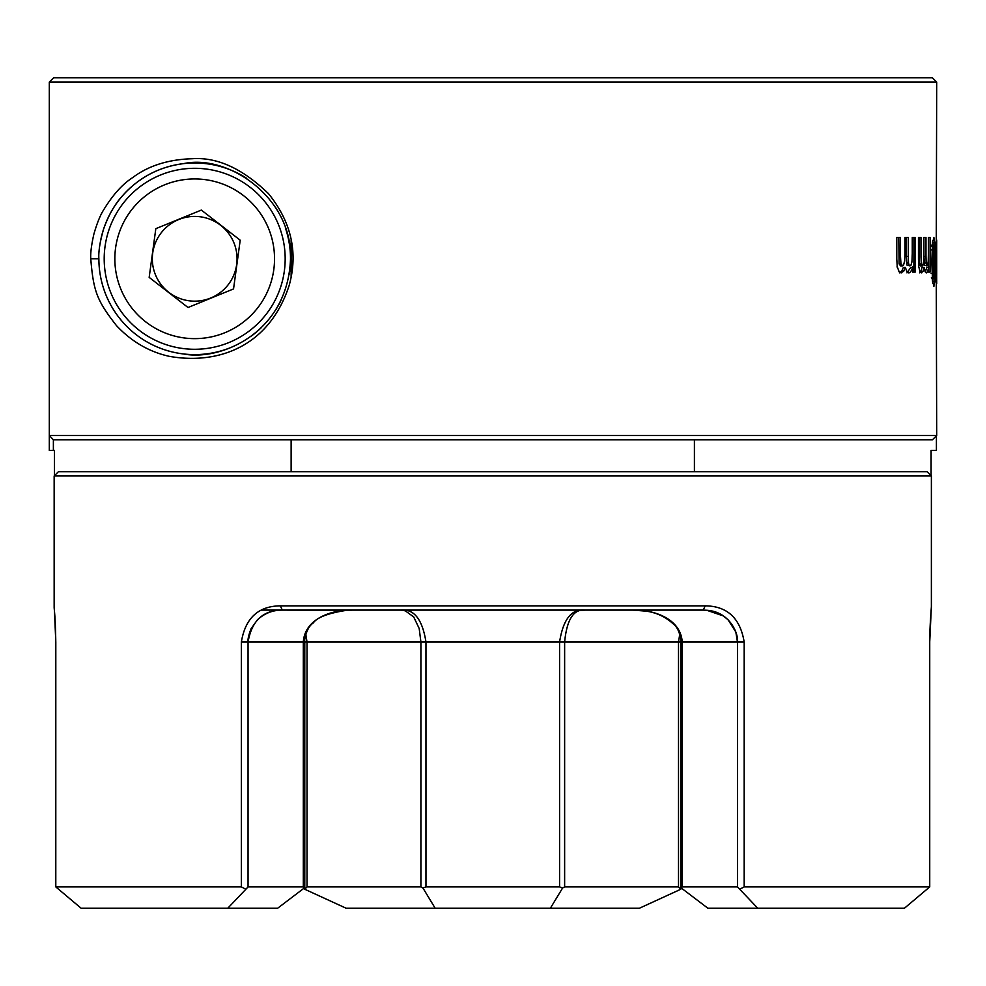 <?xml version="1.0" encoding="UTF-8"?>
<svg xmlns="http://www.w3.org/2000/svg" width="986" height="986" viewBox="0 0 986 986"><rect width="100%" height="100%" fill="white"/><g stroke="black" fill="none" stroke-linecap="round" stroke-linejoin="round"><path stroke-width="1.48" d="M896.779 259.614L896.779 237.503L900.489 237.503L900.489 257.26M900.859 263.903L899.121 263.915L898.788 237.503M900.489 256.631L901.019 264.544M911.951 262.079L912.272 253.673M903.768 264.692L902.375 265.863L900.526 265.863L899.121 263.915M900.699 263.274L902.695 265.863M912.272 254.314L912.272 237.503L915.181 237.503L915.181 272.099L912.506 272.099L913.874 272.099L913.874 237.503L912.272 237.503M903.447 265.271L904.754 260.624M904.606 261.894L904.963 253.476M904.963 254.117L904.963 237.503L908.279 237.503L908.279 256.459L906.307 256.459L906.307 237.503L904.963 237.503M912.506 272.099L912.506 267.403L910.83 267.379L906.923 272.875M912.679 266.762C911.569 270.916 910.201 272.949 908.574 272.875M909.154 272.875L906.516 271.051M910.953 265.283L912.099 260.809M907.034 265.16L909.93 265.863L907.034 265.16L906.307 256.459M909.93 265.863L911.224 264.729M908.451 262.979L906.491 262.979M908.377 262.338L909.265 265.727M908.279 255.818L908.525 263.619M897.285 267.428L896.779 258.973M899.121 271.828L897.05 266.158M901.672 272.875L898.431 270.842M899.565 272.875L901.611 271.507L903.386 267.379L905.358 267.379L903.521 271.507L901.611 271.507M903.829 271.076L901.019 272.875M906.824 271.507L905.358 267.379M921.207 263.903L919.396 263.915L919.174 237.503L918.447 237.503L920.961 237.503L920.961 257.26M920.961 256.631L921.306 264.544M928.208 262.079L928.393 253.673M923.118 264.692L922.218 265.863L920.283 265.863L919.396 263.915M921.097 263.274L922.415 265.863M928.393 254.314L928.393 237.503L930.069 237.503L930.069 272.099L928.541 272.099L928.393 237.503M922.933 265.234L923.759 260.624M923.66 261.894L923.894 253.476M923.894 254.117L923.894 237.503L925.977 237.503L925.977 256.459L923.931 256.459L923.894 237.503M928.541 272.099L928.541 267.403L926.778 267.379L925.349 272.074M928.639 266.762C927.999 270.891 927.185 272.937 926.187 272.875M926.507 272.875L924.893 271.076M927.629 265.234L928.294 260.809M924.387 265.16L927 265.863L924.387 265.16L923.931 256.459M927 265.863L927.777 264.729M926.088 262.979L924.042 262.979M926.051 262.338L926.581 265.678M925.977 255.818L926.137 263.619M918.447 259.614L918.447 237.503M918.792 267.428L918.447 258.973M920.024 271.791L918.644 266.158M921.737 272.875L919.593 270.879M919.679 272.875L920.961 271.507L922.083 267.379L924.141 267.379L922.958 271.507L920.961 271.507M923.155 271.101L921.331 272.875M925.078 271.507L924.141 267.379M933.841 278.668L931.733 278.668M933.767 278.668L934.247 277.041M933.927 286.26L932.423 280.665M934.099 278.188L934.395 273.196M932.559 281.947L931.819 261.216M934.371 274.465L934.481 261.216M931.819 262.498L932.559 241.743M934.481 262.498L934.371 249.68M932.423 243.024L933.927 237.503M934.173 246.13L932.066 246.13M934.408 250.949L934.099 245.551M933.853 245.07L931.733 245.07M934.247 246.697L933.767 245.07M932.744 283.278L933.2 277.621M934.938 281.38L932.953 281.38M934.987 280.739L933.767 286.26M935.332 261.956L933.483 261.956M935.332 261.315L934.901 282.021M933.224 246.143L932.744 240.485M934.974 242.852L933.002 242.852M934.938 242.211L935.332 262.596M933.767 237.503L935.024 243.493M933.422 277.041L933.927 278.668M933.224 272.777L933.582 278.188M933.138 261.216L933.261 274.046M933.261 249.939L931.166 249.939M933.274 249.298L933.138 262.498M933.508 246.143L931.4 246.143M933.582 245.563L933.237 250.58M933.927 245.07L933.422 246.722M936.7 435.516L49.3 435.516L49.3 450.417L53.38 450.417L53.38 439.768L932.436 439.768L936.7 435.516L936.269 280.665M936.306 281.947L936.059 261.216M936.059 262.498L936.306 241.743M936.269 243.024L936.7 82.072L932.436 77.808L53.564 77.808L49.3 82.072L936.7 82.072M53.38 439.768L49.3 435.516L49.3 82.072L52.27 79.102M90.761 258.788C93.46 291.338 96.874 300.557 116.631 325.799C131.693 341.674 149.182 351.842 169.111 356.303C217.093 364.906 268.907 347.528 289.206 285.336C298.253 252.662 291.388 222.158 268.636 193.811C242.753 168.68 217.314 156.984 192.319 158.721C168.384 159.436 148.529 165.697 132.777 177.517C122.387 184.185 112.614 195.08 103.444 210.215C100.19 215.342 97.01 223.267 93.916 233.99C91.464 244.75 90.404 253.008 90.761 258.788L98.871 258.788C98.39 251.664 99.943 241.853 103.505 229.368C108.546 215.022 115.079 203.597 123.127 195.092C139.334 177.197 159.51 166.696 183.642 163.614C228.641 153.828 292.768 198.408 290.5 258.788C287.937 333.182 220.186 361.283 183.384 353.937C135.193 348.231 98.982 307.422 98.871 258.788M936.675 277.202L936.7 283.82M936.675 246.648L936.207 245.07M936.638 245.07L936.54 246.673M936.577 245.613L936.503 250.58M936.503 249.298L936.478 262.498M936.478 261.216L936.503 274.059M936.49 272.777L936.577 278.138M936.7 240.017L936.675 246.426M936.54 277.078L936.207 278.668M936.688 250.949L936.663 245.588M936.688 262.498L936.688 249.68M936.688 274.465L936.688 261.216M936.663 278.138L936.688 273.196M936.614 278.668L936.675 277.091M103.222 287.345A95.815 95.815 0 0 0 230.095 347.824M251.442 335.992A95.815 95.815 0 0 0 261.216 327.734M276.055 309.37A95.815 95.815 0 0 0 280.874 300.644M289.255 274.157A95.815 95.815 0 0 0 285.336 227.754M278.496 212.36A95.815 95.815 0 0 0 275.439 207.22M246.783 178.38A95.815 95.815 0 0 0 105.761 223.132M105.477 223.847A95.815 95.815 0 0 0 99.993 244.158M931.376 475.967L927.123 471.702L58.42 471.702L54.156 475.967L931.376 475.967L931.376 606.427C931.351 608.596 929.564 628.489 929.736 642.046L929.724 886.895L744.183 886.895L744.183 642.046C740.24 618.185 727.274 606.119 705.249 605.848L280.283 605.848C258.258 606.119 245.28 618.185 241.36 642.046L241.36 886.895L245.859 889.261L248.053 886.895L248.053 642.046C251.75 620.724 263.176 610.087 282.353 610.1L703.191 610.1L261.598 610.1L703.191 610.1L705.249 605.848M54.452 475.671L54.452 450.417L53.38 450.417M291.129 240.535L291.129 277.029L291.129 240.535M291.129 439.768L291.129 471.702M931.092 450.417L936.417 450.417L931.092 450.417L931.092 475.671M352.335 610.1L345.889 610.346L352.335 610.1C332.294 609.558 304.76 618.395 303.318 642.046L304.28 642.046C305.709 632.359 308.704 625.999 313.301 622.93C317.122 617.372 328.276 613.156 346.776 610.285L279.851 610.1M245.859 889.261L227.803 908.192L81.074 908.192L55.795 886.907L55.808 642.046L54.23 605.848M703.191 610.1L706.752 610.26L723.231 615.88L728.087 619.787L735.827 632.026L737.479 642.046L737.479 886.895L757.729 908.192L707.837 908.192L681.252 888.004L682.213 886.895L682.213 642.046C680.784 618.407 653.237 609.558 633.197 610.1L646.274 611.172C656.651 612.663 665.661 616.928 673.302 623.965C677.357 626.936 680.007 632.963 681.252 642.046L744.183 642.046M580.816 610.605L584.883 610.1C571.56 608.658 563.129 619.307 559.58 642.046L564.633 642.046C566.814 619.639 573.569 608.991 584.883 610.1L584.205 610.112M559.58 886.895L425.964 886.895L425.964 642.046L559.58 642.046L559.58 886.895L562.612 888.004L564.633 886.895L564.633 642.046L680.771 642.046L680.993 638.595M435.146 908.192L346.037 908.192L304.773 889.261L307.028 886.895L307.028 642.046L425.964 642.046C422.415 619.307 413.972 608.658 400.661 610.1L405.295 610.815L413.713 616.953L419.186 628.489L420.911 642.046L420.911 886.895L422.932 888.004L435.146 908.192L550.385 908.192L562.612 888.004M422.932 888.004L425.964 886.895M303.318 642.046L303.318 886.895L248.053 886.895L248.053 642.046L304.28 642.046L304.28 888.004L277.707 908.192L227.803 908.192M303.318 886.895L304.292 887.868M706.752 610.26L706.752 610.26C729.036 611.591 738.539 632.667 737.479 642.046L737.479 886.895L682.213 886.895M241.36 642.046L248.053 642.046C247.683 639.31 248.682 634.873 251.073 628.711L257.395 619.849C264.556 613.28 272.875 610.038 282.353 610.1L280.283 605.848M739.685 889.261L744.183 886.895M241.36 886.895L55.808 886.895M304.773 889.175L304.773 642.046L307.028 642.046L305.746 633.961M54.156 475.967L54.156 606.365M931.376 606.365L929.724 642.046L929.736 886.907L904.47 908.192L757.729 908.192M679.785 633.961L678.516 642.046L678.516 886.895L680.771 889.261L639.507 908.192L550.385 908.192M420.911 886.895L307.028 886.895M678.516 886.895L564.633 886.895M936.417 450.417L936.417 435.8M694.403 471.702L694.403 439.768M105.034 246.537A90.49 90.49 0 0 0 182.435 348.452A90.49 90.49 0 0 0 284.338 271.051A90.49 90.49 0 0 0 206.937 169.136A90.49 90.49 0 0 0 105.034 246.537A90.49 90.49 0 0 1 206.937 169.136M240.202 240.202L233.546 288.923L188.03 307.509L149.169 277.386L155.825 228.666L201.341 210.08L240.202 240.202M152.707 253.057A42.373 42.373 0 0 1 200.429 216.809A42.373 42.373 0 0 1 236.665 264.531A42.373 42.373 0 0 1 176.26 296.946A42.373 42.373 0 0 1 152.707 253.057M932.916 277.621L932.189 277.621M933.508 277.621L931.4 277.621M933.237 273.418L931.154 273.418M933.138 261.857L931.055 261.857M183.877 337.902A79.841 79.841 0 0 1 115.584 247.979A79.841 79.841 0 0 1 205.495 179.686A79.841 79.841 0 0 1 273.8 269.609A79.841 79.841 0 0 1 183.877 337.902M182.435 348.452A90.49 90.49 0 0 0 284.338 271.051M405.258 610.802L400.661 610.1M681.252 887.868L681.252 642.046M304.551 638.583L304.773 642.046M54.168 606.575C54.033 609.878 55.302 612.787 55.795 642.046L55.795 886.907M680.771 642.046L680.771 889.175"/></g></svg>
